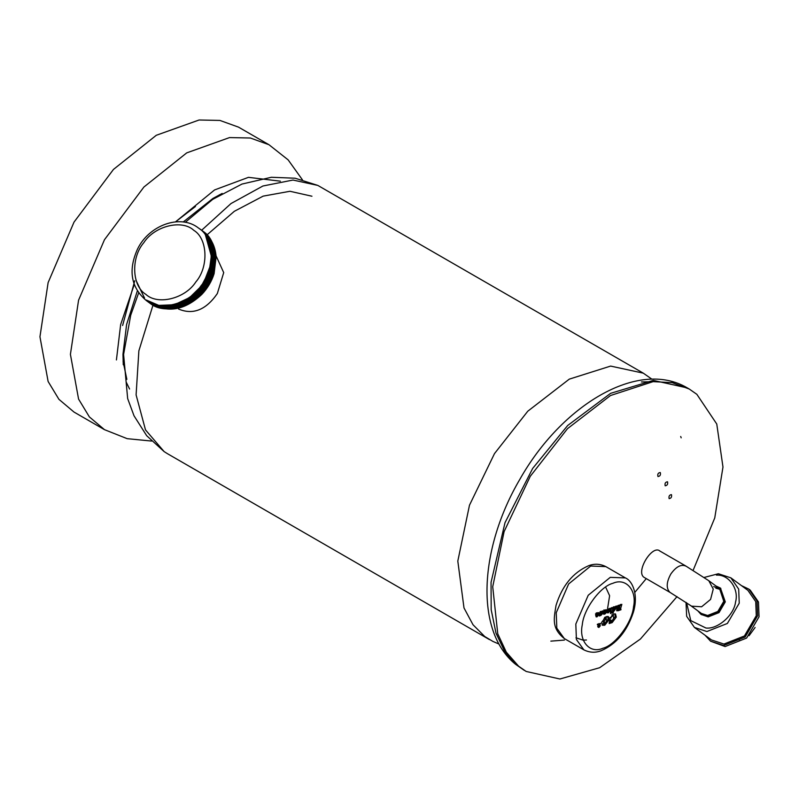 <?xml version="1.0" encoding="UTF-8"?>
<svg xmlns="http://www.w3.org/2000/svg" width="799" height="799" viewBox="0 0 799 799"><rect width="100%" height="100%" fill="white"/><g stroke="black" fill="none" stroke-linecap="round" stroke-linejoin="round"><path stroke-width="1.2" d="M39.95 336.769L48.12 282.606L74.017 222.122L113.458 169.438L156.274 135.291L199.091 120L219.925 120.429L238.531 127.141L268.983 144.729L250.387 138.017L229.553 137.578L186.736 152.869L143.91 187.026L104.479 239.7L78.572 300.194L70.412 354.357L78.572 399.081L89.368 416.908L104.479 429.662L74.017 412.074L58.916 399.32L48.12 381.493L39.95 336.769M116.424 359.94L120.649 324.594L134.262 284.504M175.5 221.872L214.581 189.932L248.469 177.338L280.359 181.173M123.266 364.763L122.966 354.337L126.602 324.514L137.348 290.926M183.191 221.992L212.993 198.402L222.172 193.448M195.465 206.482L175.52 221.862M134.741 280.769L122.607 325.493M178.586 309.053C193.068 315.116 205.982 309.952 217.318 293.583L223.71 272.619L216.08 255.87M651.974 379.225L643.285 373.153L610.616 366.082L569.288 379.135L527.789 411.205L494.491 453.602L469.482 505.208L457.807 561.088L463.999 607.949L473.008 624.738L484.733 636.513L492.933 641.437L499.055 644.084M643.285 373.153L317.832 185.418L292.993 180.045L262.911 186.007L231.011 203.545L201.588 230.302C217.128 239.56 218.377 271.261 203.845 287.94C191.92 306.596 161.268 314.177 148.115 301.732L148.025 301.662M123.086 361.428L126.851 379.345L123.086 361.428M311.95 196.224L289.957 191.281L263.151 196.135L234.337 211.306L206.971 234.906M153.018 305.058L138.876 350.811L136.1 394.896L145.498 429.892L164.155 451.615L167.45 453.692M220.754 194.277L219.196 194.956L220.754 194.277M126.142 382.012L129.578 389.033M634.796 592.409L646.221 578.676M657.957 476.484C660.064 476.284 660.843 474.966 660.294 472.539C658.176 472.748 657.397 474.067 657.957 476.484L658.056 476.564M665.177 485.752C667.255 485.522 668.034 484.204 667.525 481.797C665.437 482.027 664.658 483.345 665.177 485.752L665.277 485.822M669.113 498.586C671.15 498.346 671.939 497.028 671.46 494.641C669.412 494.891 668.633 496.199 669.113 498.586L669.212 498.656M607.639 608.189L609.617 595.714L605.962 587.774M693.113 570.376L714.755 517.932L722.975 467.025L716.763 424.029L696.858 394.326L689.237 389.023L672.279 382.651L653.113 381.642L610.506 395.525L567.5 428.663L530.266 476.304L504.099 531.625L492.723 586.736L497.747 633.787L506.316 652.184L518.561 666.156L526.171 671.46L559.909 679L599.649 667.714L640.408 639.04L677.033 596.613M660.184 551.29C652.843 543.66 635.525 571.235 643.834 577.208L670.331 592.588L690.606 605.542L701.382 613.452L707.614 615.5L717.852 611.465L723.784 601.327L719.589 588.653L713.697 586.616M550.851 641.138L564.404 640.079M681.177 437.822L680.688 436.484M618.046 609.757L616.958 610.146L617.447 608.918M619.325 608.259L617.867 607.759L617.058 608.698L619.105 609.687L619.325 608.259L618.007 607.3M609.247 619.425L609.877 618.466M612.843 613.272L614.002 610.836M601.687 622.251L606.091 616.648L608.369 616.608L609.158 619.615L604.763 625.227L602.496 625.267L601.687 622.251M613.712 609.857L613.143 610.136L614.231 610.766L612.983 609.078L614.99 608.369L614.541 607.46L613.023 608.698L614.86 606.631L615.879 606.621L616.259 608.089L614.231 610.766L613.302 610.786M615 608.279L613.452 606.831M602.995 611.924L604.174 610.406L606.121 609.717L606.92 610.466L604.753 613.003L605.532 613.213L605.912 612.064L606.501 612.503L604.793 614.091L603.644 614.221L603.694 611.714L602.995 611.924M604.174 610.406L604.983 610.576L603.894 609.947M606.121 609.717L606.92 610.466L605.832 609.837L605.502 610.676M605.662 612.014L604.573 611.385L603.664 612.374L605.173 613.462M604.444 612.583L605.213 612.833M605.912 612.064L605.412 611.874M603.694 611.714L602.506 610.905M611.794 614.801L612.883 615.43L609.927 618.496L613.472 614.041L615.55 613.992L616.279 617.098L612.184 622.601L609.148 623.56L609.647 620.304L610.806 619.894L611.974 621.502L613.782 618.017L612.883 615.43L613.552 615.42L612.154 614.721M610.176 620.873L611.974 621.502M601.138 611.475L602.925 610.935L602.706 612.344L600.928 612.563L602.556 613.662L600.888 615.47L599.23 615.979L599.42 614.711L601.158 614.391L599.53 613.262L601.138 611.475M602.116 612.553L600.299 611.475L602.706 612.344M600.249 612.174L601.337 612.803M601.577 612.823L602.556 613.662L601.467 613.033L600.928 614.121M599.899 614.541L600.688 614.831M601.158 614.391L600.598 614.111M607.839 611.934L607.27 612.204L608.359 612.833L607.11 611.145L609.118 610.436L608.668 609.527L607.15 610.776L608.988 608.708L610.007 608.698L610.386 610.166L608.359 612.833L607.43 612.853M609.128 610.356L607.58 608.898M612.733 608.239L612.164 612.843L610.386 613.472L610.746 608.229L612.993 607.43L612.883 608.189L611.644 607.61L611.265 608.099L612.354 608.718M611.864 611.894L610.776 611.265L611.864 611.894M616.678 607.879L617.757 608.508L617.198 606.591L616.458 607.56L617.757 605.612L619.425 607.51L619.225 605.233L621.832 604.314L620.593 608.758L621.003 609.727L618.046 610.776L616.638 610.017L617.317 608.478M621.492 605.143L620.404 604.513L619.984 605.033L619.505 608.129L620.893 609.088L619.804 608.458M616.868 610.855L616.638 610.017M617.257 607.09L616.109 605.962M617.757 605.612L618.706 606.411L617.547 606.251L619.045 607.639M599.969 623.649L600.728 623.34L598.781 626.486L599.709 626.426L599.969 625.297L600.359 625.777L598.87 627.495L597.782 626.696L599.949 624.229L597.912 625.237L598.91 623.749L599.969 623.649M598.101 626.226L599.19 626.855M599.969 625.297L599.27 625.158M598.371 626.566L597.792 626.865L598.87 627.495L597.782 626.696M596.513 615.929L595.944 616.209L597.033 616.838L595.774 615.14L597.782 614.441L597.332 613.532L595.824 614.771L597.652 612.703L598.671 612.693L599.06 614.161L597.033 616.838L596.104 616.848M597.792 614.351L596.244 612.903M609.907 617.487L610.985 618.116M614.92 613.802L615.19 616.468L616.279 617.098M615.19 616.468L611.095 621.972L612.184 622.601M611.095 621.972L609.337 622.051L610.426 622.681M609.148 622.551L610.236 623.18M609.717 619.265L610.885 620.873M600.009 614.761L600.888 615.47M599.799 614.84L598.721 614.92L599.809 615.54M598.591 615.2L599.679 615.829M599.35 613.482L600.439 614.111M604.364 613.173L603.704 613.472L604.793 614.091M603.704 613.472L602.556 613.592M602.316 611.195L603.405 611.824M602.246 611.635L603.335 612.264M605.602 611.015L604.304 610.056L603.804 611.375L604.893 611.994L605.602 611.015L604.893 611.994M603.884 610.826L604.973 611.455L603.894 610.796M606.831 609.877L607.919 610.506M609.297 608.618L609.297 609.537L610.386 610.166M609.297 609.537L609.148 610.186M609.038 610.466L608.728 611.035M606.95 610.945L608.409 612.104L608.998 611.195L608.049 611.525L608.409 612.104L607.32 611.485M607.909 610.566L608.998 611.195M606.96 610.895L608.049 611.525M611.265 608.099L611.045 611.515M611.195 611.465L611.075 612.214L612.164 612.843M611.075 612.214L610.556 612.404M611.794 607.56L612.883 608.189M612.703 607.799L613.792 608.429M615.17 606.551L615.17 607.46L616.259 608.089M615.17 607.46L615.02 608.109M614.91 608.389L614.601 608.968M612.823 608.878L614.281 610.036L614.87 609.118L613.922 609.457L614.281 610.036L613.203 609.407M613.782 608.488L614.87 609.118M612.833 608.828L613.922 609.457M619.984 605.033L621.073 605.652M620.024 608.379L619.914 609.098L621.003 609.727M619.914 609.098L619.155 609.367M618.046 610.776L616.618 610.246M615.849 606.771L616.938 607.4M617.547 606.251L617.967 607.02L617.547 606.251M620.633 604.434L621.722 605.063M617.058 608.698L617.607 609.208L617.058 608.698M618.955 608.389L618.146 609.327L618.696 609.837M598.851 624.269L599.929 624.898M597.972 625.227L599.06 625.857M598.86 623.6L599.949 624.229M598.221 623.999L599.31 624.628M597.552 624.129L598.641 624.758M597.292 624.588L598.381 625.217M597.282 624.648L598.371 625.277M607.739 616.399L608.069 618.985L609.158 619.615M608.069 618.985L605.712 623.42M603.295 623.35L604.953 623.979L606.671 620.513L605.892 617.887L604.803 617.267L603.095 620.733L604.184 621.362L604.953 623.979L603.674 624.598L604.763 625.227M603.674 624.598L602.017 624.848M604.184 621.362L606.461 617.887L604.823 617.257M603.095 620.733L603.864 623.35M595.505 613.872L596.593 614.501M597.962 612.613L597.972 613.532L600.119 614.821M597.972 613.532L597.812 614.181M597.712 614.461L597.402 615.03M595.625 614.95L597.083 616.109L597.672 615.19L596.713 615.52L597.083 616.109L595.994 615.48M596.583 614.561L597.672 615.19M595.635 614.89L596.713 615.52M755.115 627.465L749.053 635.714M739.524 639.58L732.853 640.688M741.432 585.607L748.813 589.113L757.043 600.938L757.612 615.729L745.167 637.013L723.654 645.492L710.581 641.197L705.018 635.205M748.813 589.113L750.251 590.171L758.481 601.997L759.05 616.778L746.606 638.071L725.092 646.551L710.581 641.197M704.119 577.457L718.401 573.742L730.855 577.837L738.685 589.103L739.235 603.185L727.38 623.45L706.895 631.53L694.441 627.435L686.651 616.309L686.011 602.356M730.855 577.837L747.904 590.351L755.734 601.617L756.283 615.699L744.428 635.974L723.944 644.054L711.49 639.959L694.441 627.435M716.473 575.14C728.748 574.201 739.225 589.023 735.539 602.076C734.021 615.18 717.742 629.452 705.946 628.024L690.785 620.613L686.591 602.756M716.044 586.047L720.139 587.914L724.573 601.347L718.301 612.084L707.445 616.369L700.843 614.201L697.837 610.855M720.488 588.184L725.292 601.867L719.01 612.613L708.164 616.898L701.202 614.451M715.854 588.204L720.618 589.512M202.397 230.901L202.736 231.151C218.277 240.399 219.525 272.099 204.993 288.789C193.068 307.435 162.417 315.016 149.263 302.571M207.99 236.734L215.051 262.032L204.794 288.639L193.448 299.845L178.616 307.066L163.316 308.094L150.781 303.28M201.678 230.382L201.877 230.521C217.418 239.77 218.656 271.47 204.135 288.159C192.199 306.806 161.548 314.387 148.404 301.942M149.023 302.402L148.304 301.872M202.117 230.691L202.447 230.941C217.987 240.189 219.236 271.89 204.714 288.579C192.779 307.225 162.127 314.806 148.974 302.362L148.884 302.292M207.121 236.095L214.192 261.403L203.935 288L180.454 305.598L166.262 307.825L153.798 304.848M200.819 229.742L201.008 229.882C216.549 239.131 217.797 270.831 203.276 287.52C191.341 306.167 160.689 313.757 147.535 301.313M148.444 301.982L147.725 301.453M206.262 235.465L213.323 260.764L203.076 287.37L179.595 304.958L165.403 307.186L152.939 304.219M199.95 229.113L200.15 229.253C215.69 238.502 216.938 270.202 202.407 286.891C190.482 305.538 159.83 313.118 146.676 300.674M147.445 301.243L146.866 300.824M200.389 229.423L200.719 229.673C216.269 238.921 217.508 270.621 202.986 287.31C191.051 305.957 160.399 313.538 147.246 301.093M205.393 234.836L212.464 260.134L202.207 286.741L190.532 298.187L175.261 305.368L159.68 306.017L147.196 300.674M199.091 228.474L199.291 228.614C214.831 237.872 216.07 269.563 201.548 286.252C189.613 304.908 158.961 312.489 145.817 300.044M199.52 228.794L199.86 229.043C215.4 238.292 216.649 269.992 202.127 286.681C190.192 305.328 159.54 312.908 146.387 300.464L146.297 300.394M211.645 253.802L209.238 271.111L201.348 286.102L189.663 297.548L174.402 304.739L158.821 305.388L146.327 300.044M198.522 228.055L199.001 228.404C214.541 237.663 215.78 269.353 201.258 286.042C189.323 304.689 158.681 312.279 145.528 299.835M145.578 299.875L145.238 299.615C130.886 286.671 128.269 269.942 137.368 249.408C148.664 225.318 180.214 213.643 198.372 227.945L198.711 228.194C214.252 237.443 215.5 269.143 200.968 285.832C189.043 304.479 158.392 312.059 145.238 299.615L145.718 299.975M144.499 298.057L136.22 280.729M144.499 297.957L136.729 282.107M651.644 381.772L641.417 381.952M524.274 670.361L515.525 664.269C474.286 630.91 479.55 547.904 519.779 479.45C561.467 405.443 638.131 358.621 687.34 387.924L653.332 380.394L610.636 393.328L567.67 425.507L532.673 468.424L504.998 522.716L491.055 582.311L491.175 609.677L495.999 633.168L504.838 651.734L516.663 665.058L526.171 671.46M670.331 592.588L669.862 592.289C666.046 588.274 666.376 582.181 670.84 573.992C676.224 566.481 681.337 563.904 686.191 566.251L708.813 580.733L713.247 589.083L710.581 599.42L701.622 606.781L691.544 606.151L690.606 605.542M625.417 577.917C632.458 580.883 638.791 594.806 633.257 612.583C626.955 631.46 616.269 644.164 601.198 650.706C595.405 652.983 589.632 652.693 583.879 649.857L576.409 639.5L575.819 624.059L588.224 595.255L610.256 577.357L625.417 577.917L605.832 566.611L590.671 566.052L568.648 583.949L556.234 612.753L556.823 628.194L564.304 638.551C551.27 628.124 553.967 618.526 556.034 605.392C562.087 585.837 572.913 572.633 588.513 565.762C594.346 563.495 600.119 563.774 605.832 566.611M612.893 583.3C600.439 586.326 583.6 609.148 582.281 624.808C578.676 641.277 590.032 654.161 602.925 648.239C615.39 645.212 632.219 622.391 633.537 606.731C637.153 590.261 625.797 577.377 612.893 583.3M615.869 606.581L616.958 607.21M149.743 302.931L149.882 303.041C167.231 313.378 184.519 310.521 201.748 294.481C207.51 288.429 211.625 281.488 214.112 273.658L216.149 256.709C215.241 245.972 210.866 237.523 203.046 231.37L203.026 231.36C218.566 240.609 219.805 272.309 205.283 288.998C193.358 307.645 162.706 315.235 149.553 302.791M211.136 247.9L211.535 248.879M213.503 266.257L204.444 288.319L186.666 302.831M170.956 306.217L168.439 306.067M193.787 230.312C207.72 238.601 208.839 267.016 195.815 281.977C185.118 298.706 157.643 305.498 145.847 294.342C131.915 286.052 130.796 257.628 143.82 242.666C154.517 225.947 182.002 219.146 193.787 230.312M302.392 179.775L288.139 159.87L268.983 144.729M221.713 193.718L212.993 198.402M122.966 354.337L123.266 364.224M151.54 441.058L127.181 438.671L104.479 429.662M185.278 222.312L212.744 199.341L241.987 184.06L271.38 177.268L295.151 178.217L317.832 185.418M167.47 453.702L489.457 639.6M138.656 292.873L130.716 315.215L123.595 354.456L127.66 398.571L134.012 415.78L146.686 435.705L164.145 451.615M687.34 387.924L689.237 389.023M708.813 580.733L719.589 588.653M659.515 550.821L685.722 565.952M583.879 649.857L564.304 638.551M575.969 637.772L583.09 640.149L586.476 639.999M601.877 612.094L600.798 611.465M601.018 612.733L599.929 612.114M601.058 614.191L599.969 613.562M604.873 613.472L603.784 612.843M603.684 611.525L602.596 610.895M605.532 610.686L604.444 610.056M608.978 609.527L607.889 608.898M608.149 612.114L607.06 611.485M611.894 612.174L610.806 611.545M611.015 608.898L609.927 608.269M614.85 607.46L613.762 606.831M614.022 610.036L612.933 609.407M620.613 609.128L619.525 608.498M617.247 606.591L616.159 605.962M618.666 607.679L617.577 607.05M619.615 605.862L618.526 605.233M618.236 609.867L617.148 609.247M598.88 626.855L597.792 626.236M597.652 613.522L596.563 612.893M596.823 616.109L595.734 615.48M720.139 587.914L720.858 588.444M700.843 614.201L701.562 614.721"/></g></svg>
